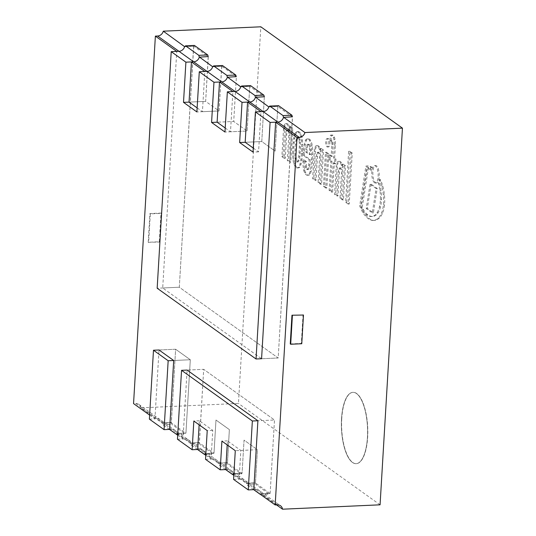 <?xml version="1.0" encoding="UTF-8"?>
<svg xmlns="http://www.w3.org/2000/svg" width="536" height="536" viewBox="0 0 536 536"><rect width="100%" height="100%" fill="white"/><g stroke="black" fill="none" stroke-linecap="round" stroke-linejoin="round"><path stroke-width="0.4" stroke-dasharray="2.68 2.01" d="M341.747 418.73A35.704 13.031 -92.6 0 0 356.306 463.667A35.704 13.031 -92.6 0 0 367.716 427.413A35.704 13.031 -92.6 0 0 353.097 392.325A35.704 13.031 -92.6 0 0 341.747 418.73M341.526 418.737A35.704 13.031 87.4 0 1 352.876 392.339A35.704 13.031 87.4 0 1 367.495 427.427A35.704 13.031 87.4 0 1 356.085 463.68A35.704 13.031 87.4 0 1 341.526 418.737A35.704 13.031 87.4 0 1 352.876 392.339A35.704 13.031 87.4 0 1 367.495 427.427A35.704 13.031 87.4 0 1 356.085 463.68A35.704 13.031 87.4 0 1 341.526 418.737M276.516 504.892L261.065 493.837L270.037 493.435L255.551 483.063L246.58 483.465L233.006 473.75L241.97 473.348L227.485 462.977L218.514 463.379L204.94 453.664L213.904 453.262L199.419 442.89L190.448 443.299L176.873 433.577L185.838 433.175L171.353 422.81L162.381 423.212L140.914 407.849L238.446 403.461L260.824 26.8M140.914 407.849A5.95 5.327 125.6 0 0 138.884 404.399A5.95 5.327 125.6 0 0 135.762 403.494L133.551 403.595M162.381 423.212L162.261 422.958A5.95 5.327 125.6 0 0 160.257 419.695A5.95 5.327 125.6 0 0 157.135 418.79L154.924 418.891L159.018 349.988L175.62 349.244L171.353 422.81M149.624 415.099L154.924 418.891L149.39 419.139M246.58 483.465L246.453 483.217A5.95 5.327 125.6 0 0 244.456 479.948A5.95 5.327 125.6 0 0 241.334 479.05L239.123 479.151L240.825 450.441L227.438 440.86L227.197 444.9M233.823 475.358L239.123 479.151L233.582 479.398M218.514 463.379L218.393 463.131A5.95 5.327 125.6 0 0 216.39 459.868A5.95 5.327 125.6 0 0 213.268 458.963L227.947 469.469L225.736 469.57L227.947 469.469A5.95 5.327 -54.4 0 1 231.07 470.373A5.95 5.327 -54.4 0 1 233.073 473.636L233.006 473.75M253.682 489.656L247.223 485.04L246.453 483.217A5.95 5.327 125.6 0 0 244.456 479.948A5.95 5.327 125.6 0 0 241.334 479.05L256.014 489.556L253.803 489.656L256.014 489.556A5.95 5.327 -54.4 0 1 259.136 490.453A5.95 5.327 -54.4 0 1 261.139 493.723L261.065 493.837M225.616 469.576L219.157 464.953L218.393 463.131A5.95 5.327 125.6 0 0 216.39 459.868A5.95 5.327 125.6 0 0 213.268 458.963L211.057 459.064L212.759 430.354L199.372 420.773L199.137 424.813M205.757 455.272L211.057 459.064L205.516 459.312M190.448 443.299L190.327 443.044A5.95 5.327 125.6 0 0 188.324 439.781A5.95 5.327 125.6 0 0 185.201 438.877L199.881 449.382L197.67 449.483L199.881 449.382A5.95 5.327 -54.4 0 1 203.003 450.287A5.95 5.327 -54.4 0 1 205.007 453.55L204.94 453.664M169.483 429.403L163.031 424.787L162.261 422.958A5.95 5.327 125.6 0 0 160.257 419.695A5.95 5.327 125.6 0 0 157.135 418.79L171.815 429.296L169.604 429.396L171.815 429.296A5.95 5.327 -54.4 0 1 174.937 430.2A5.95 5.327 -54.4 0 1 176.94 433.463L176.873 433.577M197.55 449.49L191.091 444.867L190.327 443.044A5.95 5.327 125.6 0 0 188.324 439.781A5.95 5.327 125.6 0 0 185.201 438.877L182.99 438.977L187.084 370.075L203.687 369.331L199.419 442.89M177.691 435.185L182.99 438.977L177.456 439.225M380.071 504.818L238.446 403.461M240.825 450.441L257.434 449.691L255.464 482.809L246.453 483.217L255.551 483.063M277.387 504.852L256.014 489.556A5.95 5.327 -54.4 0 1 259.136 490.453A5.95 5.327 -54.4 0 1 261.139 493.723L270.144 493.314L274.499 420.003L257.896 420.753L274.499 420.003L203.687 369.331L199.332 442.642L190.327 443.044L199.332 442.642L199.948 444.471L213.234 453.979L214.011 453.148L215.981 420.03L229.368 429.604L227.485 462.977M211.057 459.064L213.268 458.963L199.881 449.382A5.95 5.327 -54.4 0 1 203.003 450.287A5.95 5.327 -54.4 0 1 205.007 453.55L214.011 453.148L215.981 420.03L229.368 429.604L227.398 462.729L228.014 464.558L241.3 474.065L242.078 473.234L244.048 440.116L257.434 449.691L255.464 482.809L256.081 484.645L269.367 494.152L270.144 493.314L274.499 420.003L203.687 369.331L187.084 370.075M213.904 453.262L205.007 453.55L204.43 454.32M239.123 479.151L241.334 479.05L227.947 469.469A5.95 5.327 -54.4 0 1 231.07 470.373A5.95 5.327 -54.4 0 1 233.073 473.636L242.078 473.234L244.048 440.116L257.434 449.691L235.291 450.689M241.97 473.348L233.073 473.636L232.497 474.407M270.037 493.435L261.139 493.723L260.563 494.493M199.372 420.773L193.838 421.021M212.759 430.354L207.224 430.602M218.393 463.131L227.398 462.729L218.393 463.131M227.438 440.86L221.904 441.108M162.261 422.958L171.265 422.556L171.882 424.385L185.175 433.892L185.945 433.061L190.3 359.75L175.62 349.244L171.265 422.556L162.261 422.958M182.99 438.977L185.201 438.877L171.815 429.296A5.95 5.327 -54.4 0 1 174.937 430.2A5.95 5.327 -54.4 0 1 176.94 433.463L185.945 433.061L190.3 359.75L175.62 349.244L159.018 349.988M185.838 433.175L176.94 433.463L176.364 434.24M173.698 360.493L190.3 359.75L173.698 360.493M225.2 127.99L230.5 131.776L232.885 91.589M197.134 107.904L202.434 111.696L204.819 71.502M184.759 46.545L193.731 46.143L179.305 287.229L278.184 357.994L261.575 358.738L162.703 287.979L176.753 51.416M253.267 148.077L258.566 151.862L260.952 111.669M212.826 66.632L221.797 66.23L236.282 76.601M221.797 66.23L219.036 110.945L205.656 101.371L208.303 56.769L193.731 46.143M261.575 358.738L278.184 357.994L292.502 117.022L277.822 106.517L275.169 151.119L261.782 141.537L264.349 96.681L249.756 86.43L247.103 131.032L233.716 121.451L236.369 76.849L227.365 77.258L236.369 76.849L233.716 121.451L217.114 122.201L233.716 121.451L247.103 131.032L230.5 131.776M162.703 287.979L179.305 287.229L278.184 357.994L292.415 116.768M194.4 45.426L193.623 46.257L184.619 46.666L193.623 46.257L179.305 287.229L157.162 288.227M202.434 111.696L219.036 110.945L205.656 101.371L189.047 102.115L205.656 101.371L208.216 56.514M222.467 65.513L221.69 66.343L212.678 66.752L221.69 66.343L219.036 110.945L196.9 111.944M240.892 86.718L249.863 86.316M250.533 85.599L249.756 86.43L240.744 86.832L249.756 86.43L247.103 131.032L224.966 132.03M268.958 106.805L277.929 106.403M278.593 105.679L277.822 106.517L268.811 106.919L277.822 106.517L275.169 151.119L261.782 141.537L264.349 96.681M199.298 57.171L208.303 56.769L199.298 57.171M283.49 117.424L292.502 117.022L283.49 117.424M258.566 151.862L253.025 152.11M245.18 142.288L261.782 141.537L245.18 142.288M255.424 97.344L264.436 96.936L255.424 97.344M135.762 403.494L157.135 418.79L154.924 418.891M176.438 434.287L185.175 433.892M163.031 424.787L171.882 424.385M260.63 494.54L269.367 494.152M232.564 474.461L241.3 474.065M204.504 454.374L213.234 453.979M191.091 444.867L199.948 444.471M247.223 485.04L256.081 484.645M219.157 464.953L228.014 464.558M148.204 242.265L149.913 213.556L160.981 213.06L159.279 241.77L148.204 242.265L159.708 242.078L161.416 213.368L150.341 213.864L148.639 242.574M159.279 241.77L159.708 242.078M149.913 213.556L150.341 213.864M160.981 213.06L161.416 213.368M290.257 343.931L301.333 343.435L303.034 314.726M301.761 343.743L301.333 343.435M379.515 183.446A27.396 9.996 87.4 0 1 381.022 190.515A18.371 6.707 87.4 0 1 381.505 199.486A17.266 6.298 87.4 0 1 380.547 206.755A23.015 8.395 87.4 0 1 378.054 212.846A29.694 10.834 87.4 0 1 374.818 215.861A37.969 13.856 87.4 0 1 372.58 216.47A37.969 13.856 87.4 0 1 371.448 216.397A47.134 17.199 87.4 0 1 367.616 214.655A38.592 14.083 87.4 0 1 363.502 209.77A30.954 11.296 87.4 0 1 362.242 207.459L368.527 167.319A83.77 30.565 87.4 0 1 371.582 170.16A12.502 4.563 87.4 0 1 371.991 167.312A45.808 16.716 -92.6 0 0 367.622 165.959A45.808 16.716 -92.6 0 0 367.019 166.019L360.795 205.764A39.316 14.345 -92.6 0 0 363.797 212.243A53.707 19.598 -92.6 0 0 372.332 220.169A47.429 17.306 -92.6 0 0 374.342 220.39A47.429 17.306 -92.6 0 0 375.575 220.216A45.5 16.603 -92.6 0 0 379.187 218.152A31.262 11.41 -92.6 0 0 382.59 213.12A19.812 7.229 -92.6 0 0 384.513 204.819A18.532 6.76 -92.6 0 0 384.426 194.796A24.368 8.891 -92.6 0 0 382.771 186.099A33.058 12.06 -92.6 0 0 380.399 179.54A12.502 4.563 87.4 0 1 379.515 183.446L378.409 183.493A27.396 9.996 87.4 0 1 379.917 190.561A18.371 6.707 87.4 0 1 380.393 199.539A17.266 6.298 87.4 0 1 379.441 206.802A23.015 8.395 87.4 0 1 376.949 212.899A29.694 10.834 87.4 0 1 373.713 215.914A37.969 13.856 87.4 0 1 371.475 216.524A37.969 13.856 87.4 0 1 370.336 216.45A47.134 17.199 87.4 0 1 366.51 214.702A38.592 14.083 87.4 0 1 362.39 209.824A30.954 11.296 87.4 0 1 361.137 207.506L367.421 167.366A83.77 30.565 87.4 0 1 370.477 170.207A12.502 4.563 87.4 0 1 370.885 167.366A45.808 16.716 -92.6 0 0 366.51 166.013A45.808 16.716 -92.6 0 0 365.914 166.066L359.69 205.817A39.316 14.345 -92.6 0 0 362.691 212.296A53.707 19.598 -92.6 0 0 371.227 220.216A47.429 17.306 -92.6 0 0 373.237 220.443A47.429 17.306 -92.6 0 0 374.47 220.263A45.5 16.603 -92.6 0 0 378.081 218.206A31.262 11.41 -92.6 0 0 381.485 213.167A19.812 7.229 -92.6 0 0 383.401 204.873A18.532 6.76 -92.6 0 0 383.32 194.849A24.368 8.891 -92.6 0 0 381.666 186.153A33.058 12.06 -92.6 0 0 379.294 179.587A12.502 4.563 87.4 0 1 378.409 183.493M381.022 190.515L379.917 190.561M380.399 179.54L379.294 179.587M384.513 204.819L383.401 204.873M382.59 213.12L381.485 213.167M379.187 218.152L378.081 218.206M372.332 220.169L371.227 220.216M363.797 212.243L362.691 212.296M360.795 205.764L359.69 205.817M367.019 166.019L365.914 166.066M371.991 167.312L370.885 167.366M371.582 170.16L370.477 170.207M368.527 167.319L367.421 167.366M362.242 207.459L361.137 207.506M363.502 209.77L362.39 209.824M374.818 215.861L373.713 215.914M328.883 153.939L326.558 152.271L324.535 186.32L326.866 187.982L328.883 153.939L327.777 153.986L325.453 152.325L323.429 186.367L325.754 188.035L327.777 153.986M326.866 187.982L325.754 188.035M324.535 186.32L323.429 186.367M326.558 152.271L325.453 152.325M371.147 184.116L367.328 208.497L373.391 212.832L377.21 188.458L371.147 184.116L370.041 184.17L366.222 208.544L372.286 212.886L376.098 188.505L370.041 184.17M377.21 188.458L376.098 188.505M373.391 212.832L372.286 212.886M367.328 208.497L366.222 208.544M334.638 158.053L335.409 145.095A8.422 3.075 -92.6 0 0 335.013 139.32A7.873 2.874 -92.6 0 0 334.43 137.337A8.234 3.002 -92.6 0 0 333.017 135.286A11.712 4.275 -92.6 0 0 332.065 135.045A11.712 4.275 -92.6 0 0 331.483 135.179L331.148 140.854A5.708 2.084 87.4 0 1 331.516 140.747A5.708 2.084 87.4 0 1 332.119 140.955A2.727 0.998 87.4 0 1 332.943 143.038A3.584 1.306 87.4 0 1 332.95 144.479L332.246 156.345L330.437 155.051L330.149 159.862L331.965 161.162L330.223 190.394L332.615 192.102L334.357 162.87L335.65 163.795L335.931 158.984L334.638 158.053L333.533 158.107L334.303 145.142A8.422 3.075 -92.6 0 0 333.908 139.367A7.873 2.874 -92.6 0 0 333.318 137.384A8.234 3.002 -92.6 0 0 331.911 135.34A11.712 4.275 -92.6 0 0 330.96 135.092A11.712 4.275 -92.6 0 0 330.377 135.233L330.042 140.908A5.708 2.084 87.4 0 1 330.411 140.794A5.708 2.084 87.4 0 1 331.014 141.001A2.727 0.998 87.4 0 1 331.838 143.085A3.584 1.306 87.4 0 1 331.844 144.526L331.141 156.391L329.332 155.098L329.044 159.916L330.853 161.209L329.117 190.441L331.509 192.149L333.245 162.917L334.538 163.849L334.826 159.031L333.533 158.107M335.931 158.984L334.826 159.031M335.65 163.795L334.538 163.849M334.357 162.87L333.245 162.917M332.615 192.102L331.509 192.149M330.223 190.394L329.117 190.441M331.965 161.162L330.853 161.209M330.149 159.862L329.044 159.916M330.437 155.051L329.332 155.098M332.246 156.345L331.141 156.391M332.95 144.479L331.844 144.526M332.943 143.038L331.838 143.085M332.119 140.955L331.014 141.001M331.148 140.854L330.042 140.908M331.483 135.179L330.377 135.233M333.017 135.286L331.911 135.34M334.43 137.337L333.318 137.384M335.013 139.32L333.908 139.367M374.45 182.716A8.703 3.176 87.4 0 1 371.756 173.249A8.703 3.176 87.4 0 1 374.557 165.624A8.703 3.176 87.4 0 1 378.121 174.173A8.703 3.176 87.4 0 1 375.341 183.011A8.703 3.176 87.4 0 1 374.45 182.716M375.555 182.669A8.703 3.176 -92.6 0 0 376.446 182.964A8.703 3.176 -92.6 0 0 379.227 174.126A8.703 3.176 -92.6 0 0 375.669 165.577A8.703 3.176 -92.6 0 0 372.862 173.202A8.703 3.176 -92.6 0 0 375.555 182.669M328.762 143.876A4.221 1.541 -92.6 0 0 327.04 138.569A4.221 1.541 -92.6 0 0 325.694 142.851A4.221 1.541 -92.6 0 0 327.422 146.998A4.221 1.541 -92.6 0 0 328.762 143.876M329.868 143.829A4.221 1.541 -92.6 0 0 328.146 138.516A4.221 1.541 -92.6 0 0 326.799 142.804A4.221 1.541 -92.6 0 0 328.528 146.944A4.221 1.541 -92.6 0 0 329.868 143.829M289.192 129.779L289.386 126.509L291.711 128.178L289.688 162.227L287.296 160.512L288.777 135.581A4.094 1.494 -92.6 0 0 288.18 131.387A4.797 1.749 -92.6 0 0 286.968 130.228A4.797 1.749 -92.6 0 0 286.164 130.838A7.591 2.767 -92.6 0 0 285.628 134.214L284.194 158.294L281.869 156.626L283.497 129.203A6.305 2.305 87.4 0 1 284.033 125.906A6.184 2.258 87.4 0 1 285.547 123.682A9.052 3.303 87.4 0 1 285.688 123.669A9.052 3.303 87.4 0 1 287.276 124.64A8.985 3.276 87.4 0 1 289.192 129.779L290.298 129.732A8.985 3.276 -92.6 0 0 288.381 124.593L287.276 124.64M288.381 124.593A9.052 3.303 -92.6 0 0 286.794 123.615A9.052 3.303 -92.6 0 0 286.66 123.635A6.184 2.258 -92.6 0 0 285.139 125.853A6.305 2.305 -92.6 0 0 284.603 129.149L282.975 156.572L285.299 158.241L286.733 134.168A7.591 2.767 87.4 0 1 287.269 130.791A4.797 1.749 87.4 0 1 288.073 130.181A4.797 1.749 87.4 0 1 289.286 131.333A4.094 1.494 87.4 0 1 289.889 135.528L288.408 160.465L290.8 162.174L292.824 128.124L290.492 126.463L289.386 126.509M290.492 126.463L290.298 129.732M292.824 128.124L291.711 128.178M290.8 162.174L289.688 162.227M288.408 160.465L287.296 160.512M289.889 135.528L288.777 135.581M289.286 131.333L288.18 131.387M287.269 130.791L286.164 130.838M286.733 134.168L285.628 134.214M285.299 158.241L284.194 158.294M282.975 156.572L281.869 156.626M284.603 129.149L283.497 129.203M285.139 125.853L284.033 125.906M309.319 144.519A3.786 1.38 87.4 0 1 310.197 146.301A5.648 2.064 87.4 0 1 310.652 150.026A15.571 5.682 87.4 0 1 310.512 154.596L306.961 152.05L307.108 149.47A10.238 3.739 87.4 0 1 307.63 145.712A3.806 1.387 87.4 0 1 308.22 144.452A5.012 1.829 87.4 0 1 308.689 144.251A5.012 1.829 87.4 0 1 309.319 144.519L308.213 144.573A3.786 1.38 87.4 0 1 309.091 146.348A5.648 2.064 87.4 0 1 309.54 150.08A15.571 5.682 87.4 0 1 309.406 154.643L305.848 152.097L306.002 149.517A10.238 3.739 87.4 0 1 306.525 145.765A3.806 1.387 87.4 0 1 307.108 144.499A5.012 1.829 87.4 0 1 307.584 144.305A5.012 1.829 87.4 0 1 308.213 144.573M310.197 146.301L309.091 146.348M308.22 144.452L307.108 144.499M307.108 149.47L306.002 149.517M306.961 152.05L305.848 152.097M310.512 154.596L309.406 154.643M310.652 150.026L309.54 150.08M306.532 166.776A10.01 3.652 87.4 0 1 306.384 161.537L304.2 159.929L304.106 161.443A13.031 4.757 -92.6 0 0 304.756 169.832L304.977 170.77A10.318 3.765 -92.6 0 0 305.667 172.639A11.223 4.094 -92.6 0 0 307.811 175.071A12.368 4.516 -92.6 0 0 308.528 175.192A12.368 4.516 -92.6 0 0 309.312 174.964A9.708 3.544 -92.6 0 0 310.451 173.43A27.209 9.929 -92.6 0 0 311.128 171.52A32.569 11.886 -92.6 0 0 312.562 159.822A46.371 16.918 -92.6 0 0 312.749 154.448A22.787 8.315 -92.6 0 0 312.334 145.939A9.936 3.625 -92.6 0 0 310.491 140.238A12.134 4.429 -92.6 0 0 308.3 138.844A12.134 4.429 -92.6 0 0 308.213 138.851A9.943 3.631 -92.6 0 0 306.512 140.258A12.482 4.556 -92.6 0 0 305.312 144.593A41.245 15.048 -92.6 0 0 304.515 152.271L304.334 155.366L310.217 159.581A88.943 32.455 87.4 0 1 309.835 164.867A11.698 4.268 87.4 0 1 309.285 167.956A4.556 1.662 87.4 0 1 308.347 169.537A4.147 1.514 87.4 0 1 308.113 169.59A4.147 1.514 87.4 0 1 306.76 167.741A2.801 1.025 87.4 0 1 306.532 166.776L305.42 166.823A10.01 3.652 87.4 0 1 305.272 161.584L303.088 159.983L303.001 161.497A13.031 4.757 -92.6 0 0 303.651 169.885L303.872 170.816A10.318 3.765 -92.6 0 0 304.562 172.686A11.223 4.094 -92.6 0 0 306.706 175.118A12.368 4.516 -92.6 0 0 307.423 175.239A12.368 4.516 -92.6 0 0 308.207 175.017A9.708 3.544 -92.6 0 0 309.346 173.483A27.209 9.929 -92.6 0 0 310.016 171.574A32.569 11.886 -92.6 0 0 311.456 159.875A46.371 16.918 -92.6 0 0 311.637 154.495A22.787 8.315 -92.6 0 0 311.222 145.986A9.936 3.625 -92.6 0 0 309.386 140.285A12.134 4.429 -92.6 0 0 307.195 138.891A12.134 4.429 -92.6 0 0 307.108 138.898A9.943 3.631 -92.6 0 0 305.406 140.305A12.482 4.556 -92.6 0 0 304.207 144.646A41.245 15.048 -92.6 0 0 303.41 152.325L303.229 155.42L309.111 159.627A88.943 32.455 87.4 0 1 308.729 164.914A11.698 4.268 87.4 0 1 308.18 168.009A4.556 1.662 87.4 0 1 307.235 169.584A4.147 1.514 87.4 0 1 307.007 169.644A4.147 1.514 87.4 0 1 305.647 167.795A2.801 1.025 87.4 0 1 305.42 166.823M306.384 161.537L305.272 161.584M306.76 167.741L305.647 167.795M309.835 164.867L308.729 164.914M310.217 159.581L309.111 159.627M304.334 155.366L303.229 155.42M306.512 140.258L305.406 140.305M310.491 140.238L309.386 140.285M312.334 145.939L311.222 145.986M312.749 154.448L311.637 154.495M312.562 159.822L311.456 159.875M311.128 171.52L310.016 171.574M310.451 173.43L309.346 173.483M309.312 174.964L308.207 175.017M305.667 172.639L304.562 172.686M304.977 170.77L303.872 170.816M304.756 169.832L303.651 169.885M304.106 161.443L303.001 161.497M304.2 159.929L303.088 159.983M306.384 161.497L305.279 161.544M321.064 151.748A8.985 3.276 -92.6 0 0 319.141 146.609A9.052 3.303 -92.6 0 0 317.56 145.631A9.052 3.303 -92.6 0 0 317.419 145.651A6.184 2.258 -92.6 0 0 315.898 147.869A6.305 2.305 -92.6 0 0 315.369 151.165L313.741 178.595L316.066 180.257L317.5 156.184A7.591 2.767 87.4 0 1 318.036 152.807A4.797 1.749 87.4 0 1 318.833 152.197A4.797 1.749 87.4 0 1 320.052 153.35A4.094 1.494 87.4 0 1 320.649 157.544L319.168 182.481L321.56 184.19L323.583 150.147L321.258 148.479L321.064 151.748L319.959 151.795A8.985 3.276 -92.6 0 0 318.036 146.656A9.052 3.303 -92.6 0 0 316.454 145.685A9.052 3.303 -92.6 0 0 316.314 145.698A6.184 2.258 -92.6 0 0 314.793 147.923A6.305 2.305 -92.6 0 0 314.264 151.219L312.629 178.642L314.96 180.31L316.387 156.231A7.591 2.767 87.4 0 1 316.93 152.854A4.797 1.749 87.4 0 1 317.727 152.244A4.797 1.749 87.4 0 1 318.94 153.403A4.094 1.494 87.4 0 1 319.543 157.597L318.062 182.528L320.454 184.243L322.478 150.194L320.153 148.526L319.959 151.795M321.258 148.479L320.153 148.526M323.583 150.147L322.478 150.194M321.56 184.19L320.454 184.243M319.168 182.481L318.062 182.528M320.649 157.544L319.543 157.597M320.052 153.35L318.94 153.403M318.036 152.807L316.93 152.854M317.5 156.184L316.387 156.231M316.066 180.257L314.96 180.31M313.741 178.595L312.629 178.642M315.369 151.165L314.264 151.219M315.898 147.869L314.793 147.923M319.141 146.609L318.036 146.656M298.967 137.544A3.142 1.146 87.4 0 1 299.336 137.899A3.31 1.206 87.4 0 1 299.946 139.461L300.1 140.238A9.601 3.504 87.4 0 1 300.374 142.811A29.239 10.666 87.4 0 1 300.428 146.837A40.682 14.847 87.4 0 1 300.133 152.901A37.125 13.547 87.4 0 1 299.778 156.592A19.618 7.162 87.4 0 1 299.081 160.405A6.412 2.338 87.4 0 1 298.398 161.698A5.26 1.916 87.4 0 1 297.922 161.885A5.26 1.916 87.4 0 1 297.527 161.798A5.26 1.916 87.4 0 1 296.743 160.512A6.412 2.338 87.4 0 1 296.267 158.388A19.618 7.162 87.4 0 1 296.06 153.926A37.125 13.547 87.4 0 1 296.153 150.053A40.682 14.847 87.4 0 1 296.575 144.077A29.239 10.666 87.4 0 1 297.078 140.445A9.601 3.504 87.4 0 1 297.627 138.469L297.855 137.966A3.31 1.206 87.4 0 1 298.505 137.363A3.31 1.206 87.4 0 1 298.592 137.363A3.142 1.146 87.4 0 1 298.967 137.544L297.862 137.591A3.142 1.146 87.4 0 1 298.23 137.946A3.31 1.206 87.4 0 1 298.84 139.514L298.988 140.285A9.601 3.504 87.4 0 1 299.269 142.857A29.239 10.666 87.4 0 1 299.316 146.884A40.682 14.847 87.4 0 1 299.028 152.948A37.125 13.547 87.4 0 1 298.673 156.639A19.618 7.162 87.4 0 1 297.969 160.452A6.412 2.338 87.4 0 1 297.292 161.745A5.26 1.916 87.4 0 1 296.817 161.939A5.26 1.916 87.4 0 1 296.421 161.845A5.26 1.916 87.4 0 1 295.638 160.566A6.412 2.338 87.4 0 1 295.162 158.442A19.618 7.162 87.4 0 1 294.947 153.979A37.125 13.547 87.4 0 1 295.048 150.1A40.682 14.847 87.4 0 1 295.47 144.13A29.239 10.666 87.4 0 1 295.973 140.499A9.601 3.504 87.4 0 1 296.522 138.523L296.75 138.013A3.31 1.206 87.4 0 1 297.4 137.41A3.31 1.206 87.4 0 1 297.487 137.417A3.142 1.146 87.4 0 1 297.862 137.591M299.336 137.899L298.23 137.946M298.592 137.363L297.487 137.417M297.855 137.966L296.75 138.013M297.627 138.469L296.522 138.523M297.078 140.445L295.973 140.499M296.575 144.077L295.47 144.13M296.153 150.053L295.048 150.1M296.06 153.926L294.947 153.979M296.267 158.388L295.162 158.442M296.743 160.512L295.638 160.566M297.527 161.798L296.421 161.845M298.398 161.698L297.292 161.745M299.081 160.405L297.969 160.452M299.778 156.592L298.673 156.639M300.133 152.901L299.028 152.948M300.428 146.837L299.316 146.884M300.374 142.811L299.269 142.857M300.1 140.238L298.988 140.285M299.946 139.461L298.84 139.514M297.192 167.52A11.785 4.301 -92.6 0 0 298.358 167.895A11.785 4.301 -92.6 0 0 299.664 167.259L299.758 167.152A13.353 4.871 -92.6 0 0 301.098 163.989A29.105 10.62 -92.6 0 0 301.902 159.862A34.063 12.429 -92.6 0 0 302.559 153.249A36.301 13.246 -92.6 0 0 302.753 148.519A47.054 17.165 -92.6 0 0 302.74 144.224A21.661 7.906 -92.6 0 0 302.405 139.93A11.33 4.134 -92.6 0 0 301.728 136.298A8.254 3.015 -92.6 0 0 300.998 134.214A13.206 4.817 -92.6 0 0 299.302 131.983A13.206 4.817 -92.6 0 0 298.036 131.588A13.206 4.817 -92.6 0 0 297.487 131.702A8.254 3.015 -92.6 0 0 296.582 132.613A11.33 4.134 -92.6 0 0 295.544 135.018A21.661 7.906 -92.6 0 0 294.746 138.509A47.054 17.165 -92.6 0 0 294.244 142.429A36.301 13.246 -92.6 0 0 293.882 147.038A34.063 12.429 -92.6 0 0 293.735 154.013A29.105 10.62 -92.6 0 0 294.003 158.911A13.353 4.871 -92.6 0 0 294.874 163.654L294.947 163.882A11.785 4.301 -92.6 0 0 297.192 167.52L296.08 167.567A11.785 4.301 -92.6 0 0 297.252 167.949A11.785 4.301 -92.6 0 0 298.559 167.306L298.653 167.205A13.353 4.871 -92.6 0 0 299.993 164.043A29.105 10.62 -92.6 0 0 300.797 159.909A34.063 12.429 -92.6 0 0 301.453 153.296A36.301 13.246 -92.6 0 0 301.647 148.566A47.054 17.165 -92.6 0 0 301.634 144.278A21.661 7.906 -92.6 0 0 301.299 139.983A11.33 4.134 -92.6 0 0 300.622 136.345A8.254 3.015 -92.6 0 0 299.892 134.261A13.206 4.817 -92.6 0 0 298.197 132.03A13.206 4.817 -92.6 0 0 296.931 131.635A13.206 4.817 -92.6 0 0 296.381 131.749A8.254 3.015 -92.6 0 0 295.477 132.667A11.33 4.134 -92.6 0 0 294.438 135.072A21.661 7.906 -92.6 0 0 293.641 138.556A47.054 17.165 -92.6 0 0 293.138 142.476A36.301 13.246 -92.6 0 0 292.777 147.085A34.063 12.429 -92.6 0 0 292.629 154.066A29.105 10.62 -92.6 0 0 292.89 158.958A13.353 4.871 -92.6 0 0 293.768 163.708L293.835 163.929A11.785 4.301 -92.6 0 0 296.08 167.567M294.947 163.882L293.835 163.929M294.874 163.654L293.768 163.708M294.003 158.911L292.89 158.958M293.735 154.013L292.629 154.066M293.882 147.038L292.777 147.085M294.746 138.509L293.641 138.556M296.582 132.613L295.477 132.667M297.487 131.702L296.381 131.749M299.302 131.983L298.197 132.03M300.998 134.214L299.892 134.261M301.728 136.298L300.622 136.345M302.74 144.224L301.634 144.278M302.559 153.249L301.453 153.296M301.902 159.862L300.797 159.909M301.098 163.989L299.993 164.043M299.758 167.152L298.653 167.205M299.664 167.259L298.559 167.306M342.98 167.433A8.985 3.276 -92.6 0 0 341.064 162.294A9.052 3.303 -92.6 0 0 339.476 161.323A9.052 3.303 -92.6 0 0 339.342 161.336A6.184 2.258 -92.6 0 0 337.821 163.56A6.305 2.305 -92.6 0 0 337.285 166.85L335.657 194.28L337.982 195.941L339.415 171.868A7.591 2.767 87.4 0 1 339.951 168.492A4.797 1.749 87.4 0 1 340.755 167.882A4.797 1.749 87.4 0 1 341.968 169.034A4.094 1.494 87.4 0 1 342.571 173.229L341.09 198.166L343.482 199.874L345.499 165.832L343.174 164.163L342.98 167.433L341.874 167.48A8.985 3.276 -92.6 0 0 339.951 162.341A9.052 3.303 -92.6 0 0 338.37 161.37A9.052 3.303 -92.6 0 0 338.229 161.383A6.184 2.258 -92.6 0 0 336.709 163.607A6.305 2.305 -92.6 0 0 336.179 166.904L334.551 194.327L336.876 195.995L338.31 171.922A7.591 2.767 87.4 0 1 338.846 168.539A4.797 1.749 87.4 0 1 339.643 167.936A4.797 1.749 87.4 0 1 340.863 169.088A4.094 1.494 87.4 0 1 341.459 173.282L339.978 198.213L342.37 199.928L344.393 165.879L342.069 164.21L341.874 167.48M343.174 164.163L342.069 164.21M345.499 165.832L344.393 165.879M343.482 199.874L342.37 199.928M341.09 198.166L339.978 198.213M342.571 173.229L341.459 173.282M341.968 169.034L340.863 169.088M339.951 168.492L338.846 168.539M339.415 171.868L338.31 171.922M337.982 195.941L336.876 195.995M335.657 194.28L334.551 194.327M337.285 166.85L336.179 166.904M337.821 163.56L336.709 163.607M341.064 162.294L339.951 162.341M352.259 153.095L349.733 151.293L346.712 202.193L349.231 203.995L352.259 153.095L351.147 153.149L348.628 151.34L345.606 202.24L348.125 204.042L351.147 153.149M349.231 203.995L348.125 204.042M346.712 202.193L345.606 202.24M349.733 151.293L348.628 151.34M341.64 418.73A35.704 13.031 87.4 0 1 352.99 392.332A35.704 13.031 87.4 0 1 367.609 427.42A35.704 13.031 87.4 0 1 356.192 463.673A35.704 13.031 87.4 0 1 341.64 418.73M382.771 186.099L381.666 186.153M384.426 194.796L383.32 194.849M375.575 220.216L374.47 220.263M367.616 214.655L366.51 214.702M371.448 216.397L370.336 216.45M378.054 212.846L376.949 212.899M380.547 206.755L379.441 206.802M381.505 199.486L380.393 199.539M335.409 145.095L334.303 145.142M286.66 123.635L285.547 123.682M307.63 145.712L306.525 145.765M308.347 169.537L307.235 169.584M309.285 167.956L308.18 168.009M304.515 152.271L303.41 152.325M305.312 144.593L304.207 144.646M308.213 138.851L307.108 138.898M307.811 175.071L306.706 175.118M317.419 145.651L316.314 145.698M294.244 142.429L293.138 142.476M295.544 135.018L294.438 135.072M302.405 139.93L301.299 139.983M302.753 148.519L301.647 148.566M339.342 161.336L338.229 161.383M138.884 404.399L280.509 505.75M374.342 220.39L373.237 220.443M367.622 165.959L366.51 166.013M372.58 216.47L371.475 216.524M331.516 140.747L330.411 140.794M332.065 135.045L330.96 135.092M375.669 165.577L374.557 165.624M376.446 182.964L375.341 183.011M328.146 138.516L327.04 138.569M328.528 146.944L327.422 146.998M288.073 130.181L286.968 130.228M286.794 123.615L285.688 123.669M308.689 144.251L307.584 144.305M308.113 169.59L307.007 169.644M308.3 138.844L307.195 138.891M308.528 175.192L307.423 175.239M318.833 152.197L317.727 152.244M317.56 145.631L316.454 145.685M298.505 137.363L297.4 137.41M297.922 161.885L296.817 161.939M298.036 131.588L296.931 131.635M298.358 167.895L297.252 167.949M340.755 167.882L339.643 167.936M339.476 161.323L338.37 161.37"/><path stroke-width="0.8" d="M155.38 36.12L157.597 36.019L178.97 51.315L176.753 51.416L178.97 51.315A5.95 5.327 125.6 0 0 184.619 46.666L185.543 45.821L198.829 55.335L207.687 54.933L208.216 56.514L199.298 57.171A5.95 5.327 -54.4 0 1 193.65 61.821L185.898 62.169L171.219 51.664L176.753 51.416L155.38 36.12L133.551 403.595L149.624 415.099M157.597 36.019A5.95 5.327 125.6 0 0 163.292 31.182L260.824 26.8L402.449 128.151L380.071 504.818L282.539 509.2L276.516 504.892M227.197 444.9L225.736 469.57L233.823 475.358M181.55 370.322L177.456 439.225L192.136 449.731L193.838 421.021L207.224 430.602L205.516 459.312L220.202 469.817L221.904 441.108L235.291 450.689L233.582 479.398L248.262 489.904L252.356 421.001L181.55 370.322L187.084 370.075L257.896 420.753L253.803 489.656L275.176 504.952L277.387 504.852A5.95 5.327 -54.4 0 1 280.509 505.75A5.95 5.327 -54.4 0 1 282.539 509.2M199.137 424.813L197.67 449.483L205.757 455.272M153.484 350.236L168.163 360.741L164.07 429.644L149.39 419.139L153.484 350.236L159.018 349.988L173.698 360.493L169.604 429.396L177.691 435.185M226.895 75.415L227.365 77.258A5.95 5.327 -54.4 0 1 221.716 81.907L235.103 91.489L232.885 91.589L235.103 91.489A5.95 5.327 125.6 0 0 240.744 86.832L241.676 85.995L254.962 95.502L263.819 95.106L264.349 96.681L255.424 97.344A5.95 5.327 -54.4 0 1 249.783 101.994L242.031 102.343L227.351 91.837L232.885 91.589L219.499 82.008L213.965 82.256L199.285 71.75L207.037 71.402A5.95 5.327 125.6 0 0 212.678 66.752L213.609 65.908L226.895 75.415L235.753 75.02L236.282 76.601L227.365 77.258A5.95 5.327 -54.4 0 1 221.716 81.907L219.499 82.008L217.114 122.201L225.2 127.99M198.829 55.335L199.298 57.171A5.95 5.327 -54.4 0 1 193.65 61.821L207.037 71.402L204.819 71.502L191.432 61.921L189.047 102.115L197.134 107.904M254.962 95.502L255.424 97.344A5.95 5.327 -54.4 0 1 249.783 101.994L263.163 111.575L260.952 111.669L263.163 111.575A5.95 5.327 125.6 0 0 268.811 106.919L269.742 106.081L283.028 115.588L291.885 115.193L292.415 116.768L283.49 117.424A5.95 5.327 -54.4 0 1 277.849 122.081L270.097 122.429L255.417 111.924L260.952 111.669L247.565 102.095L245.18 142.288L253.267 148.077M283.444 117.17L304.917 132.539A5.95 5.327 -54.4 0 1 299.222 137.377L297.004 137.471L275.631 122.175L261.575 358.738L256.041 358.986L270.097 122.429M275.176 504.952L297.004 137.471M227.318 77.003L240.744 86.832A5.95 5.327 125.6 0 1 235.103 91.489L249.783 101.994L247.565 102.095M199.251 56.917L212.678 66.752A5.95 5.327 125.6 0 1 207.037 71.402L221.716 81.907L219.499 82.008M163.292 31.182L184.619 46.666A5.95 5.327 125.6 0 1 178.97 51.315L193.65 61.821L191.432 61.921M255.384 97.09L268.811 106.919A5.95 5.327 125.6 0 1 263.163 111.575L277.849 122.081L275.631 122.175M304.917 132.539L402.449 128.151M176.364 434.24L169.483 429.403M168.163 360.741L173.698 360.493M164.07 429.644L169.604 429.396M252.356 421.001L257.896 420.753M248.262 489.904L253.803 489.656M220.202 469.817L225.736 469.57M192.136 449.731L197.67 449.483M204.384 454.381L197.55 449.49M260.509 494.547L253.682 489.656M232.443 474.461L225.616 469.576M283.028 115.588L283.49 117.424A5.95 5.327 -54.4 0 1 277.849 122.081L299.222 137.377M255.417 111.924L253.025 152.11L239.646 142.536L242.031 102.343M239.646 142.536L245.18 142.288M227.351 91.837L224.966 132.03L211.579 122.449L213.965 82.256M211.579 122.449L217.114 122.201M199.285 71.75L196.9 111.944L183.513 102.363L185.898 62.169M183.513 102.363L189.047 102.115M171.219 51.664L157.162 288.227L256.041 358.986M291.885 115.193L278.593 105.679L269.742 106.081M263.819 95.106L250.533 85.599L241.676 85.995M235.753 75.02L222.467 65.513L213.609 65.908M207.687 54.933L194.4 45.426L185.543 45.821M303.47 315.034L301.761 343.743L290.693 344.239L290.257 343.931L291.966 315.222L303.47 315.034L291.966 315.222M290.693 344.239L292.395 315.53"/></g></svg>
